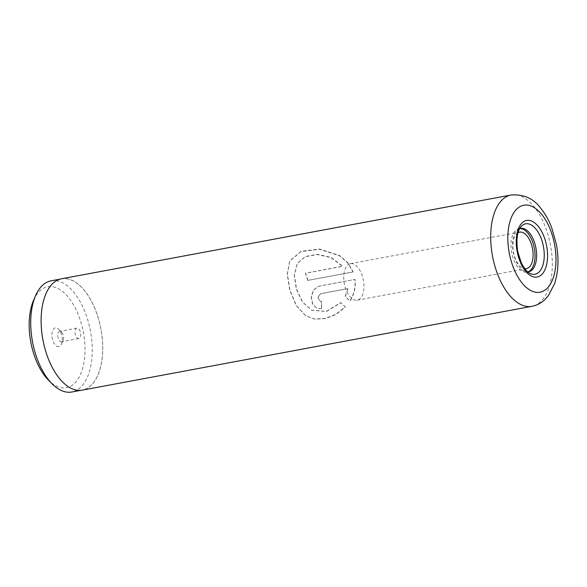 <?xml version="1.0" encoding="UTF-8"?>
<svg xmlns="http://www.w3.org/2000/svg" width="587" height="587" viewBox="0 0 587 587"><rect width="100%" height="100%" fill="white"/><g stroke="black" fill="none" stroke-linecap="round" stroke-linejoin="round"><path stroke-width="0.44" stroke-dasharray="2.94 2.2" d="M33.591 300.25A51.318 26.738 -100.6 0 1 46.769 286.97A51.318 26.738 -100.6 0 1 83.031 330.569A51.318 26.738 -100.6 0 1 67.402 387.479A51.318 26.738 -100.6 0 1 48.494 380.178M51.12 280.806A56.557 29.467 -100.6 0 1 90.259 330.041A56.557 29.467 -100.6 0 1 72.847 391.778A56.557 29.467 -100.6 0 1 71.841 392.006M59.008 346.572A9.546 4.975 -100.6 0 1 52.258 338.464A9.546 4.975 -100.6 0 1 55.171 327.876A9.546 4.975 -100.6 0 1 58.685 329.234A9.546 4.975 -100.6 0 1 61.459 344.107A9.546 4.975 -100.6 0 1 59.008 346.572M61.716 341.751A5.305 2.766 -100.6 0 1 61.62 341.773A5.305 2.766 -100.6 0 1 57.952 337.158A5.305 2.766 -100.6 0 1 59.581 331.369A5.305 2.766 -100.6 0 1 59.676 331.347A5.305 2.766 -100.6 0 1 61.54 332.117A5.305 2.766 -100.6 0 1 63.08 340.379A5.305 2.766 -100.6 0 1 61.716 341.751M78.929 338.545A5.305 2.766 -100.6 0 1 78.834 338.567A5.305 2.766 -100.6 0 1 75.158 333.952A5.305 2.766 -100.6 0 1 76.794 328.155A5.305 2.766 -100.6 0 1 76.89 328.14A5.305 2.766 -100.6 0 1 80.558 332.756A5.305 2.766 -100.6 0 1 78.929 338.545M60.556 279.082A56.557 29.467 -100.6 0 1 61.562 278.862A56.557 29.467 -100.6 0 1 100.707 328.089A56.557 29.467 -100.6 0 1 83.295 389.834A56.557 29.467 -100.6 0 1 82.29 390.054A56.557 29.467 -100.6 0 1 43.145 340.827A56.557 29.467 -100.6 0 1 60.556 279.082M518.035 232.701A18.564 9.671 79.4 0 0 513.493 252.161A18.564 9.671 79.4 0 0 524.741 268.677M350.116 263.732A18.564 9.671 79.4 0 0 344.4 284.005A18.564 9.671 79.4 0 0 357.248 300.17A18.564 9.671 79.4 0 0 357.578 300.096A18.564 9.671 79.4 0 0 363.294 279.823A18.564 9.671 79.4 0 0 350.446 263.658A18.564 9.671 79.4 0 0 350.116 263.732M519.671 228.592A22.101 11.52 79.4 0 0 517.169 230.155A22.101 11.52 79.4 0 0 513.28 252.197A22.101 11.52 79.4 0 0 524.844 271.363A22.101 11.52 79.4 0 0 527.742 271.92M519.759 228.563A22.101 11.52 79.4 0 0 518.952 228.659A22.101 11.52 79.4 0 0 518.556 228.747A22.101 11.52 79.4 0 0 511.754 252.88A22.101 11.52 79.4 0 0 527.053 272.119A22.101 11.52 79.4 0 0 527.442 272.03A22.101 11.52 79.4 0 0 527.845 271.913M353.235 271.92L307.859 280.381A56.623 29.504 79.4 0 0 305.519 273.168L342.661 266.249L331.237 257.473L317.611 254.325L305.423 256.446L297.33 263.343L294.417 274.833L296.486 288.958L302.525 302.004L311.8 310.31L326.504 311.477L340.893 302.709L345.435 307.089L335.823 314.544L325.191 318.646L314.911 319.159L305.9 315.894L296.332 305.541L289.985 290.227L287.388 274.048L289.802 260.958L301.131 251.258L319.761 249.057L339.807 255.638L347.849 262.712L353.235 271.92L307.859 280.381M348.135 288.584L320.759 293.691L317.934 297.433L320.355 301.292L321.507 301.322A56.623 29.504 79.4 0 1 321.676 308.813L317.002 308.329L312.673 303.897L311.404 296.853L313.597 290.044L318.712 286.229L355.076 279.419C355.883 287.182 354.232 294.38 350.123 301.021L345.295 296.523L347.952 288.584L320.575 293.691L317.743 297.411L320.157 301.248L321.507 301.322M61.547 278.788A56.623 29.504 -100.6 0 1 100.744 328.082A56.623 29.504 -100.6 0 1 83.31 389.907A56.623 29.504 -100.6 0 1 82.305 390.128M321.676 308.813L316.789 308.241L312.475 303.831L311.213 296.839L313.421 290.073L318.536 286.28L354.9 279.463C355.693 287.182 354.034 294.344 349.933 300.94L345.105 296.479L347.952 288.584M321.485 308.718A56.271 29.321 79.4 0 0 321.316 301.278M307.691 280.476A56.271 29.321 79.4 0 0 305.372 273.307L342.507 266.388L331.09 257.664L317.464 254.553L305.277 256.695L297.176 263.592L294.263 275.01L296.31 289.017L302.312 301.953L311.565 310.193L326.291 311.367L340.702 302.628L345.244 306.972L335.617 314.405L324.971 318.492L314.676 318.998L305.651 315.74L296.119 305.46L289.809 290.294L287.241 274.246L289.662 261.244L300.999 251.544L319.629 249.314L339.66 255.829L347.695 262.859L353.073 272.016M517.169 230.155L521.674 225.907A25.637 13.362 79.4 0 0 517.169 251.471A25.637 13.362 79.4 0 0 530.589 273.703L524.844 271.363M511.138 194.994A56.623 29.504 -100.6 0 1 550.335 244.287A56.623 29.504 -100.6 0 1 532.901 306.106A56.623 29.504 -100.6 0 1 531.888 306.333M78.834 338.567L61.62 341.773M61.562 278.862L60.116 279.133M357.248 300.17L526.4 268.641M527.053 272.119L528.652 271.818M518.952 228.659L520.552 228.358M350.446 263.658L519.598 232.136M82.29 390.054L80.837 390.326M76.89 328.14L59.676 331.347M61.54 332.117L58.685 329.234M63.08 340.379L61.459 344.107"/><path stroke-width="0.88" d="M80.837 390.326L71.841 392.006A56.557 29.467 -100.6 0 1 52.008 383.744A56.557 29.467 -100.6 0 1 35.587 295.665A56.557 29.467 -100.6 0 1 50.115 281.026A56.557 29.467 -100.6 0 1 51.12 280.806L60.116 279.133M524.741 268.677A18.564 9.671 79.4 0 0 526.4 268.641A18.564 9.671 79.4 0 0 526.73 268.567A18.564 9.671 79.4 0 0 532.446 248.294A18.564 9.671 79.4 0 0 519.598 232.136A18.564 9.671 79.4 0 0 519.268 232.21A18.564 9.671 79.4 0 0 518.035 232.701M527.742 271.92A22.101 11.52 79.4 0 0 528.652 271.818A22.101 11.52 79.4 0 0 529.048 271.73A22.101 11.52 79.4 0 0 535.85 247.597A22.101 11.52 79.4 0 0 520.552 228.358A22.101 11.52 79.4 0 0 520.163 228.446A22.101 11.52 79.4 0 0 519.671 228.592M60.542 279.016A56.623 29.504 -100.6 0 1 61.547 278.788L511.138 194.994A56.623 29.504 -100.6 0 0 510.132 195.222A56.623 29.504 -100.6 0 0 492.698 257.04A56.623 29.504 -100.6 0 0 531.888 306.333L82.305 390.128A56.623 29.504 -100.6 0 1 43.108 340.834A56.623 29.504 -100.6 0 1 60.542 279.016M527.845 271.913A22.101 11.52 79.4 0 0 534.324 248.279A22.101 11.52 79.4 0 0 519.759 228.563M52.008 383.744L48.494 380.178A51.318 26.738 -100.6 0 1 33.591 300.25L35.587 295.665M537.685 276.903A28.778 14.991 79.4 0 0 546.446 244.992A28.778 14.991 79.4 0 0 526.121 220.551A28.778 14.991 79.4 0 0 517.352 252.461A28.778 14.991 79.4 0 0 537.685 276.903M535.461 274.129A25.637 13.362 79.4 0 0 543.269 245.704A25.637 13.362 79.4 0 0 525.152 223.918A25.637 13.362 79.4 0 0 521.674 225.907C517.286 230.493 515.958 239.004 517.683 251.427L521.212 262.668C525.739 271.752 529.613 273.388 530.589 273.703A25.637 13.362 79.4 0 0 535.461 274.129M540.796 292.055A44.245 23.054 79.4 0 0 554.267 242.989A44.245 23.054 79.4 0 0 523.01 205.406A44.245 23.054 79.4 0 0 509.538 254.465A44.245 23.054 79.4 0 0 540.796 292.055M531.888 306.333L533.488 305.981C537.839 304.814 541.647 302.672 544.919 299.553L548.471 295.562L554.612 283.594C558.384 271.81 558.978 258.757 556.395 244.427L551.663 227.551C548.801 220.132 545.162 213.705 540.737 208.268C533.693 198.567 523.831 194.143 511.138 194.994"/></g></svg>
